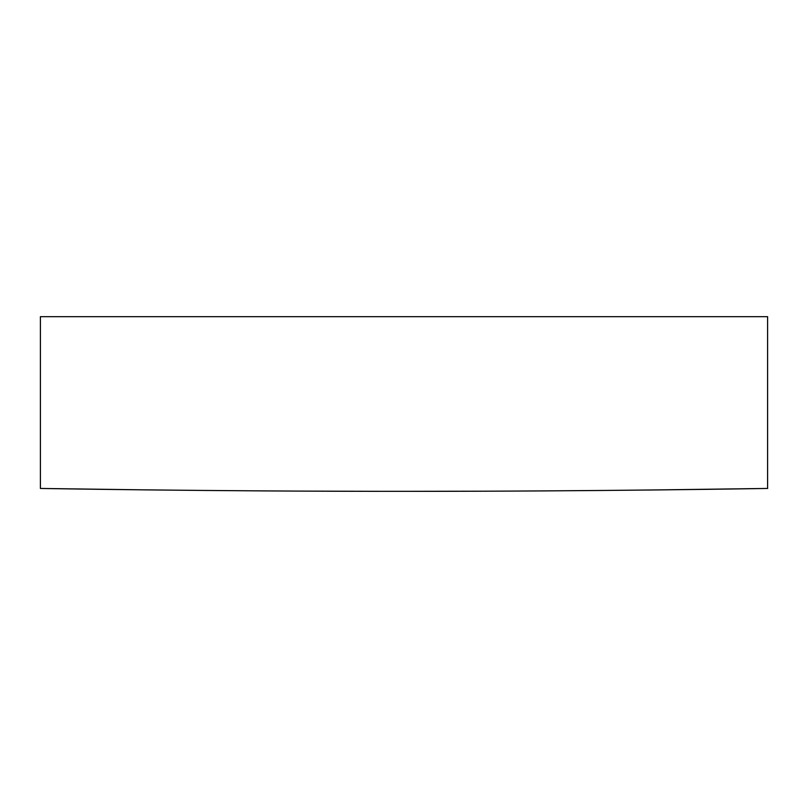 <?xml version="1.0" encoding="UTF-8"?>
<svg xmlns="http://www.w3.org/2000/svg" width="808" height="808" viewBox="0 0 808 808"><rect width="100%" height="100%" fill="white"/><g stroke="black" fill="none" stroke-linecap="round" stroke-linejoin="round"><path stroke-width="1.21" d="M40.4 488.446C35.33 488.355 209.797 491.426 403.869 491.335C598.344 491.426 772.499 488.355 767.6 488.446L767.6 316.665L40.4 316.665L40.4 488.446L143.369 489.85M767.6 488.446L647.612 490.042M602.253 490.476L543.037 490.911M484.497 491.193L404.172 491.335M374.286 491.315L298.93 491.092M266.418 490.921L202.737 490.446"/></g></svg>
